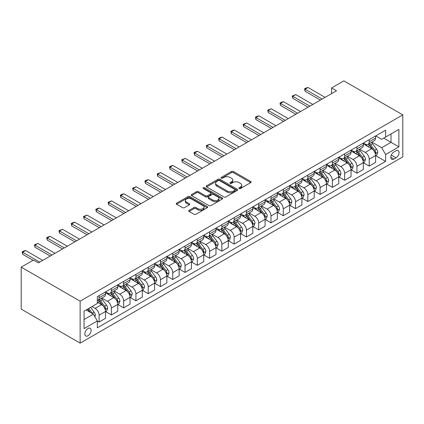 <?xml version="1.0" encoding="UTF-8"?>
<svg xmlns="http://www.w3.org/2000/svg" width="424" height="424" viewBox="0 0 424 424"><rect width="100%" height="100%" fill="white"/><g stroke="black" fill="none" stroke-linecap="round" stroke-linejoin="round"><path stroke-width="0.64" d="M239.136 188.537A0.954 0.551 0 0 0 240.488 188.537L250.732 182.622A1.362 0.79 0 0 0 251.13 182.066A1.362 0.79 0 0 0 250.732 181.509L233.375 171.492A1.362 0.79 0 0 0 231.451 171.492L221.206 177.407A0.954 0.551 0 0 0 220.925 177.794A0.954 0.551 0 0 0 221.206 178.186A0.954 0.551 0 0 0 222.552 178.186L223.883 177.418A4.362 2.518 0 0 1 230.052 177.418L231.499 178.255A4.362 2.518 0 0 1 232.776 180.036A4.362 2.518 0 0 1 231.499 181.817L230.168 182.585A0.954 0.551 0 0 0 229.893 182.972A0.954 0.551 0 0 0 230.168 183.364A0.954 0.551 0 0 0 231.52 183.364L232.845 182.596A4.362 2.518 0 0 1 239.019 182.596L240.461 183.433A4.362 2.518 0 0 1 241.744 185.214A4.362 2.518 0 0 1 240.461 186.995L239.136 187.758A0.954 0.551 0 0 0 238.86 188.15A0.954 0.551 0 0 0 239.136 188.537L239.136 187.758M87.991 335.766A4.447 2.565 120 0 0 90.895 331.849A4.447 2.565 120 0 0 90.217 328.287A4.447 2.565 120 0 0 87.991 328.51A4.447 2.565 120 0 0 85.086 332.427A4.447 2.565 120 0 0 85.77 335.988A4.447 2.565 120 0 0 87.991 335.766M189.125 210.346A1.362 0.79 0 0 0 188.722 210.903A1.362 0.79 0 0 0 189.125 211.459L193.991 214.268A1.362 0.79 0 0 0 195.92 214.268L207.299 207.702A1.362 0.79 0 0 0 207.696 207.145A1.362 0.79 0 0 0 207.299 206.589L189.941 196.566A1.362 0.79 0 0 0 188.012 196.566L176.638 203.138A1.362 0.79 0 0 0 176.236 203.695A1.362 0.79 0 0 0 176.638 204.251L182.516 207.643A1.362 0.79 0 0 0 184.445 207.643L189.316 204.834A1.362 0.79 0 0 0 189.714 204.278A1.362 0.79 0 0 0 189.316 203.721L186.401 202.036A3.646 2.104 0 0 1 185.33 200.547A3.646 2.104 0 0 1 187.583 198.602A3.646 2.104 0 0 1 191.558 199.057L202.985 205.656A3.646 2.104 0 0 1 204.05 207.145A3.646 2.104 0 0 1 201.798 209.09A3.646 2.104 0 0 1 197.823 208.635L195.92 207.532A1.362 0.79 0 0 0 193.991 207.532L189.125 210.346L189.125 211.459L193.991 208.666L193.991 207.532M402.8 114.883L343.864 80.862L331.589 87.948L336.497 90.784L38.388 262.896L33.48 260.06L21.2 267.152L80.136 301.173L402.8 114.883L402.8 156.848L80.136 343.138L80.136 301.173M223.978 196.959A1.362 0.79 0 0 0 225.907 196.959L237.281 190.392A1.362 0.79 0 0 0 237.679 189.835A1.362 0.79 0 0 0 237.281 189.274L219.929 179.257A1.362 0.79 0 0 0 218 179.257L206.621 185.823A1.362 0.79 0 0 0 206.223 186.38A1.362 0.79 0 0 0 206.621 186.936L223.978 196.959M203.679 188.744A0.954 0.551 0 0 1 204.644 188.881L204.644 187.747L222.287 197.934A1.362 0.79 0 0 1 222.69 198.49A1.362 0.79 0 0 1 222.287 199.047L210.913 205.614A1.362 0.79 0 0 1 208.984 205.614L191.632 195.597L191.632 194.478A1.362 0.79 0 0 0 191.229 195.035A1.362 0.79 0 0 0 191.632 195.597M191.632 194.478L196.498 191.669A1.362 0.79 0 0 1 198.427 191.669L205.465 195.734A1.362 0.79 0 0 0 207.394 195.734L210.622 193.869A1.362 0.79 0 0 0 211.025 193.312A1.362 0.79 0 0 0 210.622 192.756L203.297 188.526A0.954 0.551 0 0 1 203.017 188.134A0.954 0.551 0 0 1 203.605 187.625A0.954 0.551 0 0 1 204.644 187.747M396.021 150.785L393.864 152.031A4.304 2.486 120 0 0 391.05 155.825A4.304 2.486 120 0 0 391.707 159.276A4.304 2.486 120 0 0 393.864 159.064L396.021 157.813A4.304 2.486 120 0 0 398.836 154.018A4.304 2.486 120 0 0 398.173 150.568A4.304 2.486 120 0 0 396.021 150.785M375.738 135.897L381.68 139.326L385.612 137.058L385.612 130.195L97.324 296.636L97.324 303.499L84.063 311.158L84.063 328.621L97.324 320.968L97.324 327.826L385.612 161.385L385.612 154.527L381.68 147.722L371.917 142.082M385.612 137.058L398.873 129.405L398.873 146.868L385.612 154.527M21.2 267.152L21.2 309.117L80.136 343.138M331.589 87.948L331.589 93.619M383.746 138.134L391.013 142.332L391.013 133.942L398.873 129.405M381.68 147.722L391.013 142.332L398.873 146.868M84.063 319.548L93.397 314.163L86.125 309.965M97.324 321.021L99.094 322.044L99.094 315.18A5.554 3.207 -120 0 0 95.162 308.375L92.019 306.563M99.094 322.044L105.475 318.36L105.475 311.497A5.554 3.207 -120 0 0 101.548 304.692L97.324 302.254M105.624 311.64L111.369 314.958L111.369 308.094A5.554 3.207 -120 0 0 107.442 301.289L101.797 298.03M111.369 314.958L117.755 311.269L117.755 304.406A5.554 3.207 -120 0 0 113.823 297.6L105.475 292.783M117.904 304.549L123.649 307.866L123.649 301.003A5.554 3.207 -120 0 0 119.716 294.198L114.077 290.944M123.649 307.866L130.03 304.183L130.03 297.319A5.554 3.207 -120 0 0 126.103 290.514L117.755 285.691M130.179 297.463L135.924 300.78L135.924 293.917A5.554 3.207 -120 0 0 131.997 287.112L126.357 283.852M135.924 300.78L142.31 297.091L142.31 290.228A5.554 3.207 -120 0 0 138.383 283.423L130.03 278.605M142.459 290.371L148.204 293.689L148.204 286.825A5.554 3.207 -120 0 0 144.277 280.02L138.632 276.766M148.204 293.689L154.59 290.005L154.59 283.142A5.554 3.207 -120 0 0 150.658 276.337L142.31 271.514M154.733 283.285L160.484 286.603L160.484 279.739A5.554 3.207 -120 0 0 156.551 272.934L150.912 269.675M160.484 286.603L166.865 282.914L166.865 276.05A5.554 3.207 -120 0 0 162.938 269.245L154.59 264.428M167.014 276.194L172.759 279.511L172.759 272.648A5.554 3.207 -120 0 0 168.832 265.843L163.187 262.589M172.759 279.511L179.145 275.828L179.145 268.964A5.554 3.207 -120 0 0 175.213 262.159L166.865 257.341M179.294 269.108L185.039 272.425L185.039 265.562A5.554 3.207 -120 0 0 181.106 258.757L175.467 255.497M185.039 272.425L191.42 268.737L191.42 261.878A5.554 3.207 -120 0 0 187.493 255.073L179.145 250.25M191.569 262.016L197.314 265.334L197.314 258.476A5.554 3.207 -120 0 0 193.386 251.671L187.747 248.411M197.314 265.334L203.7 261.65L203.7 254.787A5.554 3.207 -120 0 0 199.773 247.982L191.42 243.164M203.849 254.93L209.594 258.248L209.594 251.384A5.554 3.207 -120 0 0 205.667 244.579L200.022 241.325M209.594 258.248L215.98 254.559L215.98 247.701A5.554 3.207 -120 0 0 212.048 240.896L203.7 236.073M216.123 247.839L221.874 251.156L221.874 244.298A5.554 3.207 -120 0 0 217.941 237.493L212.302 234.233M221.874 251.156L228.255 247.473L228.255 240.609A5.554 3.207 -120 0 0 224.328 233.804L215.98 228.987M228.404 240.753L234.149 244.07L234.149 237.207A5.554 3.207 -120 0 0 230.221 230.402L224.577 227.147M234.149 244.07L240.535 240.382L240.535 233.523A5.554 3.207 -120 0 0 236.603 226.718L228.255 221.895M240.684 233.661L246.429 236.979L246.429 230.121A5.554 3.207 -120 0 0 242.496 223.316L236.857 220.056M246.429 236.979L252.81 233.295L252.81 226.432A5.554 3.207 -120 0 0 248.883 219.627L240.535 214.809M252.958 226.575L258.704 229.893L258.704 223.029A5.554 3.207 -120 0 0 254.776 216.224L249.137 212.97M258.704 229.893L265.09 226.204L265.09 219.346A5.554 3.207 -120 0 0 261.163 212.541L252.81 207.718M265.238 219.484L270.984 222.801L270.984 215.943A5.554 3.207 -120 0 0 267.056 209.138L261.412 205.879M270.984 222.801L277.37 219.118L277.37 212.254A5.554 3.207 -120 0 0 273.438 205.449L265.09 200.632M277.513 212.398L283.264 215.715L283.264 208.852A5.554 3.207 -120 0 0 279.331 202.047L273.692 198.792M283.264 215.715L289.645 212.027L289.645 205.168A5.554 3.207 -120 0 0 285.718 198.363L277.37 193.54M289.793 205.306L295.539 208.624L295.539 201.766A5.554 3.207 -120 0 0 291.611 194.961L285.967 191.701M295.539 208.624L301.925 204.94L301.925 198.077A5.554 3.207 -120 0 0 297.993 191.272L289.645 186.454M302.074 198.22L307.819 201.538L307.819 194.674A5.554 3.207 -120 0 0 303.886 187.869L298.247 184.615M307.819 201.538L314.2 197.849L314.2 190.991A5.554 3.207 -120 0 0 310.273 184.186L301.925 179.363M314.348 191.134L320.094 194.446L320.094 187.588A5.554 3.207 -120 0 0 316.166 180.783L310.527 177.524M320.094 194.446L326.48 190.763L326.48 183.899A5.554 3.207 -120 0 0 322.553 177.094L314.2 172.277M326.628 184.043L332.374 187.36L332.374 180.497A5.554 3.207 -120 0 0 328.446 173.692L322.802 170.437M332.374 187.36L338.76 183.672L338.76 176.813A5.554 3.207 -120 0 0 334.828 170.008L326.48 165.185M338.903 176.956L344.654 180.269L344.654 173.411A5.554 3.207 -120 0 0 340.721 166.606L335.082 163.346M344.654 180.269L351.035 176.585L351.035 169.722A5.554 3.207 -120 0 0 347.108 162.917L338.76 158.099M351.183 169.865L356.929 173.183L356.929 166.319A5.554 3.207 -120 0 0 353.001 159.514L347.357 156.26M356.929 173.183L363.315 169.499L363.315 162.636A5.554 3.207 -120 0 0 359.382 155.831L351.035 151.008M363.463 162.779L369.209 166.097L369.209 159.233A5.554 3.207 -120 0 0 365.276 152.428L359.637 149.168M369.209 166.097L375.59 162.408L375.59 155.544A5.554 3.207 -120 0 0 371.663 148.739L363.315 143.922M363.463 142.983L365.276 144.033A5.554 3.207 -120 0 0 368.059 144.308A5.554 3.207 -120 0 0 369.209 141.764L369.209 139.666M351.183 150.075L353.001 151.124A5.554 3.207 -120 0 0 355.778 151.4A5.554 3.207 -120 0 0 356.929 148.856L356.929 146.757M338.903 157.161L340.721 158.21A5.554 3.207 -120 0 0 343.498 158.486A5.554 3.207 -120 0 0 344.654 155.942L344.654 153.843M326.628 164.252L328.446 165.302A5.554 3.207 -120 0 0 331.224 165.577A5.554 3.207 -120 0 0 332.374 163.033L332.374 160.934M314.348 171.338L316.166 172.388A5.554 3.207 -120 0 0 318.943 172.663A5.554 3.207 -120 0 0 320.094 170.119L320.094 168.021M302.074 178.43L303.886 179.479A5.554 3.207 -120 0 0 306.669 179.755A5.554 3.207 -120 0 0 307.819 177.211L307.819 175.112M289.793 185.516L291.611 186.565A5.554 3.207 -120 0 0 294.389 186.841A5.554 3.207 -120 0 0 295.539 184.297L295.539 182.198M277.513 192.607L279.331 193.657A5.554 3.207 -120 0 0 282.108 193.932A5.554 3.207 -120 0 0 283.264 191.388L283.264 189.29M265.238 199.693L267.056 200.743A5.554 3.207 -120 0 0 269.834 201.018A5.554 3.207 -120 0 0 270.984 198.474L270.984 196.376M252.958 206.785L254.776 207.834A5.554 3.207 -120 0 0 257.553 208.105A5.554 3.207 -120 0 0 258.704 205.566L258.704 203.467M240.684 213.871L242.496 214.92A5.554 3.207 -120 0 0 245.279 215.196A5.554 3.207 -120 0 0 246.429 212.652L246.429 210.553M228.404 220.962L230.221 222.012A5.554 3.207 -120 0 0 232.999 222.282A5.554 3.207 -120 0 0 234.149 219.743L234.149 217.644M216.123 228.048L217.941 229.098A5.554 3.207 -120 0 0 220.719 229.373A5.554 3.207 -120 0 0 221.874 226.829L221.874 224.731M203.849 235.14L205.667 236.184A5.554 3.207 -120 0 0 208.444 236.459A5.554 3.207 -120 0 0 209.594 233.916L209.594 231.822M191.569 242.226L193.386 243.275A5.554 3.207 -120 0 0 196.164 243.551A5.554 3.207 -120 0 0 197.314 241.007L197.314 238.908M179.294 249.312L181.106 250.361A5.554 3.207 -120 0 0 183.889 250.637A5.554 3.207 -120 0 0 185.039 248.093L185.039 246M167.014 256.403L168.832 257.453A5.554 3.207 -120 0 0 171.609 257.728A5.554 3.207 -120 0 0 172.759 255.184L172.759 253.086M154.733 263.49L156.551 264.539A5.554 3.207 -120 0 0 159.329 264.815A5.554 3.207 -120 0 0 160.484 262.271L160.484 260.172M142.459 270.581L144.277 271.63A5.554 3.207 -120 0 0 147.054 271.906A5.554 3.207 -120 0 0 148.204 269.362L148.204 267.263M130.179 277.667L131.997 278.716A5.554 3.207 -120 0 0 134.774 278.992A5.554 3.207 -120 0 0 135.924 276.448L135.924 274.349M117.904 284.758L119.716 285.808A5.554 3.207 -120 0 0 122.499 286.083A5.554 3.207 -120 0 0 123.649 283.539L123.649 281.441M105.624 291.844L107.442 292.894A5.554 3.207 -120 0 0 110.219 293.17A5.554 3.207 -120 0 0 111.369 290.626L111.369 288.527M375.738 155.688L385.612 161.385M368.059 144.308L374.44 140.625A5.554 3.207 -120 0 0 375.59 138.081L375.59 135.982M355.778 151.4L362.165 147.711A5.554 3.207 -120 0 0 363.315 145.167L363.315 143.068M343.498 158.486L349.885 154.802A5.554 3.207 -120 0 0 351.035 152.258L351.035 150.16M331.224 165.577L337.605 161.888A5.554 3.207 -120 0 0 338.76 159.344L338.76 157.246M318.943 172.663L325.33 168.98A5.554 3.207 -120 0 0 326.48 166.436L326.48 164.337M306.669 179.755L313.05 176.066A5.554 3.207 -120 0 0 314.2 173.522L314.2 171.423M294.389 186.841L300.775 183.157A5.554 3.207 -120 0 0 301.925 180.613L301.925 178.515M282.108 193.932L288.495 190.244A5.554 3.207 -120 0 0 289.645 187.7L289.645 185.601M269.834 201.018L276.215 197.335A5.554 3.207 -120 0 0 277.37 194.791L277.37 192.692M257.553 208.105L263.94 204.421A5.554 3.207 -120 0 0 265.09 201.877L265.09 199.778M245.279 215.196L251.66 211.507A5.554 3.207 -120 0 0 252.81 208.968L252.81 206.87M232.999 222.282L239.385 218.599A5.554 3.207 -120 0 0 240.535 216.054L240.535 213.956M220.719 229.373L227.105 225.685A5.554 3.207 -120 0 0 228.255 223.141L228.255 221.047M208.444 236.459L214.825 232.776A5.554 3.207 -120 0 0 215.98 230.232L215.98 228.133M196.164 243.551L202.55 239.862A5.554 3.207 -120 0 0 203.7 237.318L203.7 235.225M183.889 250.637L190.27 246.954A5.554 3.207 -120 0 0 191.42 244.41L191.42 242.311M171.609 257.728L177.995 254.04A5.554 3.207 -120 0 0 179.145 251.496L179.145 249.397M159.329 264.815L165.715 261.131A5.554 3.207 -120 0 0 166.865 258.587L166.865 256.488M147.054 271.906L153.435 268.217A5.554 3.207 -120 0 0 154.59 265.673L154.59 263.574M134.774 278.992L141.16 275.309A5.554 3.207 -120 0 0 142.31 272.764L142.31 270.666M122.499 286.083L128.88 282.395A5.554 3.207 -120 0 0 130.03 279.851L130.03 277.752M110.219 293.17L116.605 289.486A5.554 3.207 -120 0 0 117.755 286.942L117.755 284.843M97.324 300.484A5.554 3.207 -120 0 0 97.939 300.261L104.325 296.572A5.554 3.207 -120 0 0 105.475 294.028L105.475 291.929M97.939 300.261A5.554 3.207 -120 0 0 99.094 297.717L99.094 295.618M93.397 314.163L97.324 320.968M239.518 188.675L240.461 188.129A4.362 2.518 0 0 0 241.744 186.348L241.744 185.214M232.776 180.036L232.776 181.17A4.362 2.518 0 0 1 231.499 182.951L230.55 183.497M250.711 182.633L233.375 172.626A1.362 0.79 0 0 0 231.451 172.626L221.588 178.319M237.265 190.403L219.929 180.391A1.362 0.79 0 0 0 218 180.391L206.642 186.947M234.869 190.222A0.954 0.551 0 0 0 235.15 189.835A0.954 0.551 0 0 0 234.869 189.443L219.637 180.651A0.954 0.551 0 0 0 218.286 180.651L216.892 181.456A4.362 2.518 0 0 0 215.615 183.237A4.362 2.518 0 0 0 216.892 185.018L227.301 191.028A4.362 2.518 0 0 0 233.476 191.028L234.869 190.222L234.869 191.357A0.954 0.551 0 0 0 235.15 190.97L235.15 189.835M215.615 183.237L215.615 184.371A4.362 2.518 0 0 0 216.892 186.152L216.892 185.018M234.869 191.357L233.476 192.162A4.362 2.518 0 0 1 227.301 192.162L216.892 186.152M191.648 195.602L196.498 192.803L196.498 191.669M211.025 193.312L211.025 194.446A1.362 0.79 0 0 1 210.622 195.003L207.394 196.869A1.362 0.79 0 0 1 205.465 196.869L198.427 192.803A1.362 0.79 0 0 0 196.498 192.803M204.644 188.881L222.271 199.057M212.769 199.948A3.646 2.104 0 0 0 216.744 200.404A3.646 2.104 0 0 0 218.996 198.459A3.646 2.104 0 0 0 217.925 196.969L213.903 194.648A1.362 0.79 0 0 0 211.974 194.648L208.741 196.513A1.362 0.79 0 0 0 208.343 197.07A1.362 0.79 0 0 0 208.741 197.626L212.769 199.948L212.769 201.082A3.646 2.104 0 0 0 216.744 201.538A3.646 2.104 0 0 0 218.996 199.593L218.996 198.459M208.343 197.07L208.343 198.204A1.362 0.79 0 0 0 208.741 198.761L208.741 197.626M212.769 201.082L208.741 198.761M204.05 207.145L204.05 208.279A3.646 2.104 0 0 1 201.798 210.225A3.646 2.104 0 0 1 197.823 209.769L195.92 208.666A1.362 0.79 0 0 0 193.991 208.666M185.33 200.547L185.33 201.681A3.646 2.104 0 0 0 186.401 203.17L186.401 202.036M189.3 204.845L186.401 203.17M207.278 207.712L189.941 197.701A1.362 0.79 0 0 0 188.012 197.701L176.654 204.262L176.638 203.138M375.59 155.772L376.772 155.094L377.752 152.258A3.684 2.125 -120 0 0 376.576 149.121L372.564 143.763A10.627 6.137 -120 0 0 371.403 142.374M367.412 146.285A10.627 6.137 -120 0 0 365.239 144.012M375.256 153.52L375.765 152.412A3.684 2.125 -120 0 0 374.71 150.202L370.698 144.844A10.627 6.137 -120 0 0 369.537 143.455M368.551 144.022A8.819 5.093 60 0 1 369.998 145.671L373.396 150.202M368.361 144.133A10.627 6.137 60 0 1 369.521 145.522L372.187 149.084M322.161 99.062L305.068 89.194L305.068 91.24L304.527 88.886L306.001 88.033L308.015 87.492L325.107 97.361M320.39 100.085L305.068 91.24M308.015 87.492L305.068 89.194L304.527 88.886M363.315 162.864L364.492 162.18L365.472 159.344A3.684 2.125 -120 0 0 364.301 156.212L360.289 150.854A10.627 6.137 -120 0 0 359.128 149.465M355.137 153.377A10.627 6.137 -120 0 0 352.959 151.098M362.981 160.606L363.485 159.504A3.684 2.125 -120 0 0 362.435 157.288L358.418 151.93A10.627 6.137 -120 0 0 357.262 150.541M356.271 151.114A8.819 5.093 60 0 1 357.718 152.762L361.116 157.293M356.081 151.225A10.627 6.137 60 0 1 357.241 152.613L359.907 156.175M351.035 169.95L352.217 169.271L353.197 166.436A3.684 2.125 -120 0 0 352.021 163.298L348.009 157.94A10.627 6.137 -120 0 0 346.848 156.551M342.857 160.463A10.627 6.137 -120 0 0 340.684 158.189M350.701 167.697L351.21 166.59A3.684 2.125 -120 0 0 350.155 164.38L346.143 159.021A10.627 6.137 -120 0 0 344.982 157.633M343.991 158.2A8.819 5.093 60 0 1 345.443 159.848L348.841 164.38M343.806 158.311A10.627 6.137 60 0 1 344.961 159.7L347.632 163.261M338.76 177.041L339.937 176.358L340.917 173.522A3.684 2.125 -120 0 0 339.746 170.39L335.729 165.031A10.627 6.137 -120 0 0 334.573 163.643M330.577 167.554A10.627 6.137 -120 0 0 328.404 165.275M338.421 174.783L338.93 173.681A3.684 2.125 -120 0 0 337.875 171.466L333.863 166.107A10.627 6.137 -120 0 0 332.702 164.719M331.716 165.291A8.819 5.093 60 0 1 333.163 166.934L336.561 171.471M331.526 165.402A10.627 6.137 60 0 1 332.686 166.791L335.352 170.353M309.88 106.154L292.788 96.285L292.788 98.326L292.247 95.972L295.735 94.584L312.827 104.452M308.11 107.171L292.788 98.326M295.735 94.584L292.788 96.285L292.247 95.972M297.6 113.24L280.513 103.371L280.513 105.417L279.973 103.064L281.446 102.21L283.46 101.67L300.547 111.538M295.835 114.263L280.513 105.417M283.46 101.67L280.513 103.371L279.973 103.064M285.326 120.331L268.233 110.463L268.233 112.503L267.692 110.15L271.18 108.761L288.272 118.63M283.555 121.349L268.233 112.503M271.18 108.761L268.233 110.463L267.692 110.15M326.48 184.127L327.657 183.449L328.642 180.613A3.684 2.125 -120 0 0 327.466 177.476L323.454 172.118A10.627 6.137 -120 0 0 322.293 170.729M318.302 174.64A10.627 6.137 -120 0 0 316.124 172.367M326.146 181.875L326.655 180.767A3.684 2.125 -120 0 0 325.6 178.552L321.588 173.199A10.627 6.137 -120 0 0 320.427 171.81M319.436 172.377A8.819 5.093 60 0 1 320.883 174.026L324.281 178.557M319.246 172.489A10.627 6.137 60 0 1 320.406 173.877L323.077 177.439M273.045 127.417L255.953 117.549L255.953 119.595L255.418 117.241L256.886 116.388L258.9 115.847L275.992 125.716M271.281 128.44L255.953 119.595M258.9 115.847L255.953 117.549L255.418 117.241M314.2 191.219L315.382 190.535L316.362 187.7A3.684 2.125 -120 0 0 315.186 184.567L311.174 179.209A10.627 6.137 -120 0 0 310.013 177.82M306.022 181.732A10.627 6.137 -120 0 0 303.849 179.453M313.866 188.961L314.375 187.858A3.684 2.125 -120 0 0 313.32 185.643L309.308 180.285A10.627 6.137 -120 0 0 308.147 178.896M307.161 179.469A8.819 5.093 60 0 1 308.608 181.112L312.006 185.648M306.971 179.58A10.627 6.137 60 0 1 308.131 180.969L310.797 184.53M301.925 198.305L303.102 197.626L304.082 194.791A3.684 2.125 -120 0 0 302.911 191.653L298.899 186.295A10.627 6.137 -120 0 0 297.738 184.906M293.747 188.818A10.627 6.137 -120 0 0 291.569 186.544M301.591 196.052L302.095 194.945A3.684 2.125 -120 0 0 301.045 192.729L297.028 187.376A10.627 6.137 -120 0 0 295.873 185.988M294.881 186.555A8.819 5.093 60 0 1 296.328 188.203L299.726 192.734M294.691 186.666A10.627 6.137 60 0 1 295.851 188.055L298.517 191.616M289.645 205.396L290.827 204.713L291.807 201.877A3.684 2.125 -120 0 0 290.631 198.745L286.619 193.386A10.627 6.137 -120 0 0 285.458 191.998M281.467 195.909A10.627 6.137 -120 0 0 279.294 193.63M289.311 203.138L289.82 202.036A3.684 2.125 -120 0 0 288.765 199.821L284.753 194.462A10.627 6.137 -120 0 0 283.592 193.074M282.601 193.646A8.819 5.093 60 0 1 284.054 195.289L287.446 199.826M282.416 193.752A10.627 6.137 60 0 1 283.571 195.141L286.242 198.708M277.37 212.482L278.547 211.804L279.527 208.968A3.684 2.125 -120 0 0 278.356 205.831L274.339 200.472A10.627 6.137 -120 0 0 273.183 199.084M269.187 202.995A10.627 6.137 -120 0 0 267.014 200.722M277.031 210.23L277.54 209.122A3.684 2.125 -120 0 0 276.485 206.907L272.473 201.554A10.627 6.137 -120 0 0 271.312 200.165M270.327 200.732A8.819 5.093 60 0 1 271.773 202.381L275.171 206.912M270.136 200.844A10.627 6.137 60 0 1 271.296 202.232L273.962 205.794M265.09 219.568L266.267 218.89L267.252 216.054A3.684 2.125 -120 0 0 266.076 212.922L262.064 207.564A10.627 6.137 -120 0 0 260.903 206.175M256.912 210.087A10.627 6.137 -120 0 0 254.734 207.808M264.756 217.316L265.265 216.214A3.684 2.125 -120 0 0 264.21 213.998L260.198 208.64A10.627 6.137 -120 0 0 259.038 207.251M258.046 207.824A8.819 5.093 60 0 1 259.493 209.467L262.891 214.003M257.856 207.93A10.627 6.137 60 0 1 259.016 209.318L261.688 212.88M260.771 134.509L243.678 124.64L243.678 126.681L243.138 124.327L246.625 122.939L263.717 132.807M259 135.526L243.678 126.681M246.625 122.939L243.678 124.64L243.138 124.327M248.491 141.595L231.398 131.726L231.398 133.772L230.857 131.419L232.331 130.566L234.345 130.025L251.437 139.893M246.72 142.618L231.398 133.772M234.345 130.025L231.398 131.726L230.857 131.419M236.21 148.686L219.123 138.818L219.123 140.858L218.583 138.505L220.056 137.652L222.07 137.116L239.157 146.985M234.446 149.704L219.123 140.858M222.07 137.116L219.123 138.818L218.583 138.505M223.936 155.772L206.843 145.904L206.843 147.95L206.303 145.591L209.79 144.202L226.882 154.071M222.165 156.795L206.843 147.95M209.79 144.202L206.843 145.904L206.303 145.591M211.656 162.864L194.563 152.995L194.563 155.036L194.022 152.682L195.496 151.829L197.51 151.294L214.602 161.162M209.891 163.881L194.563 155.036M197.51 151.294L194.563 152.995L194.022 152.682M252.81 226.66L253.992 225.981L254.972 223.141A3.684 2.125 -120 0 0 253.796 220.008L249.784 214.65A10.627 6.137 -120 0 0 248.623 213.261M244.632 217.173A10.627 6.137 -120 0 0 242.459 214.899M252.476 224.407L252.985 223.3A3.684 2.125 -120 0 0 251.93 221.084L247.918 215.731A10.627 6.137 -120 0 0 246.757 214.343M245.772 214.91A8.819 5.093 60 0 1 247.219 216.558L250.616 221.089M245.581 215.021A10.627 6.137 60 0 1 246.742 216.41L249.407 219.971M199.381 169.95L182.288 160.081L182.288 162.122L181.748 159.768L185.235 158.38L202.328 168.249M197.611 170.973L182.288 162.122M185.235 158.38L182.288 160.081L181.748 159.768M240.535 233.746L241.712 233.068L242.692 230.232A3.684 2.125 -120 0 0 241.521 227.1L237.509 221.741A10.627 6.137 -120 0 0 236.348 220.353M232.357 224.264A10.627 6.137 -120 0 0 230.179 221.985M240.201 231.493L240.705 230.391A3.684 2.125 -120 0 0 239.655 228.176L235.638 222.817A10.627 6.137 -120 0 0 234.483 221.429M233.492 222.001A8.819 5.093 60 0 1 234.938 223.644L238.336 228.181M233.301 222.107A10.627 6.137 60 0 1 234.461 223.496L237.127 227.057M187.101 177.041L170.008 167.173L170.008 169.213L169.468 166.86L170.941 166.007L172.955 165.471L190.047 175.34M185.33 178.059L170.008 169.213M172.955 165.471L170.008 167.173L169.468 166.86M228.255 240.837L229.437 240.154L230.418 237.318A3.684 2.125 -120 0 0 229.241 234.186L225.229 228.828A10.627 6.137 -120 0 0 224.068 227.439M220.077 231.35A10.627 6.137 -120 0 0 217.904 229.077M227.921 238.579L228.43 237.477A3.684 2.125 -120 0 0 227.375 235.262L223.363 229.903A10.627 6.137 -120 0 0 222.203 228.515M221.211 229.087A8.819 5.093 60 0 1 222.664 230.736L226.056 235.267M221.026 229.198A10.627 6.137 60 0 1 222.181 230.587L224.853 234.149M174.821 184.127L157.733 174.259L157.733 176.299L157.193 173.946L160.68 172.557L177.767 182.426M173.056 185.15L157.733 176.299M160.68 172.557L157.733 174.259L157.193 173.946M215.98 247.923L217.157 247.245L218.137 244.41A3.684 2.125 -120 0 0 216.966 241.277L212.949 235.919A10.627 6.137 -120 0 0 211.793 234.53M207.797 238.442A10.627 6.137 -120 0 0 205.624 236.163M215.641 245.671L216.15 244.569A3.684 2.125 -120 0 0 215.095 242.353L211.083 236.995A10.627 6.137 -120 0 0 209.922 235.606M208.937 236.179A8.819 5.093 60 0 1 210.383 237.822L213.781 242.358M208.746 236.285A10.627 6.137 60 0 1 209.907 237.673L212.572 241.235M162.546 191.213L145.453 181.35L145.453 183.391L144.913 181.037L146.386 180.184L148.4 179.649L165.493 189.512M160.776 192.236L145.453 183.391M148.4 179.649L145.453 181.35L144.913 181.037M203.7 255.015L204.877 254.331L205.863 251.496A3.684 2.125 -120 0 0 204.686 248.363L200.674 243.005A10.627 6.137 -120 0 0 199.513 241.616M195.522 245.528A10.627 6.137 -120 0 0 193.344 243.254M203.366 252.757L203.875 251.655A3.684 2.125 -120 0 0 202.82 249.439L198.808 244.081A10.627 6.137 -120 0 0 197.648 242.692M196.657 243.265A8.819 5.093 60 0 1 198.103 244.913L201.501 249.445M196.466 243.376A10.627 6.137 60 0 1 197.626 244.765L200.298 248.326M150.266 198.305L133.173 188.436L133.173 190.477L132.632 188.124L136.12 186.735L153.212 196.603M148.501 199.328L133.173 190.477M136.12 186.735L133.173 188.436L132.632 188.124M191.42 262.101L192.602 261.423L193.583 258.587A3.684 2.125 -120 0 0 192.406 255.449L188.394 250.096A10.627 6.137 -120 0 0 187.233 248.708M183.242 252.619A10.627 6.137 -120 0 0 181.069 250.34M191.086 259.848L191.595 258.746A3.684 2.125 -120 0 0 190.54 256.531L186.528 251.172A10.627 6.137 -120 0 0 185.368 249.784M184.382 250.356A8.819 5.093 60 0 1 185.829 251.999L189.226 256.536M184.191 250.462A10.627 6.137 60 0 1 185.352 251.851L188.018 255.412M137.991 205.391L120.898 195.528L120.898 197.568L120.358 195.215L121.831 194.362L123.845 193.826L140.932 203.69M136.221 206.414L120.898 197.568M123.845 193.826L120.898 195.528L120.358 195.215M179.145 269.192L180.322 268.509L181.302 265.673A3.684 2.125 -120 0 0 180.131 262.541L176.119 257.183A10.627 6.137 -120 0 0 174.958 255.794M170.967 259.705A10.627 6.137 -120 0 0 168.789 257.426M178.806 266.935L179.315 265.832A3.684 2.125 -120 0 0 178.266 263.617L174.248 258.258A10.627 6.137 -120 0 0 173.093 256.87M172.102 257.442A8.819 5.093 60 0 1 173.548 259.091L176.946 263.622M171.911 257.553A10.627 6.137 60 0 1 173.072 258.942L175.737 262.504M166.865 276.278L168.047 275.6L169.028 272.764A3.684 2.125 -120 0 0 167.851 269.627L163.839 264.274A10.627 6.137 -120 0 0 162.678 262.885M158.687 266.797A10.627 6.137 -120 0 0 156.514 264.518M166.531 274.026L167.04 272.918A3.684 2.125 -120 0 0 165.985 270.708L161.973 265.35A10.627 6.137 -120 0 0 160.813 263.961M159.822 264.534A8.819 5.093 60 0 1 161.274 266.177L164.666 270.713M159.636 264.64A10.627 6.137 60 0 1 160.791 266.028L163.463 269.59M154.59 283.37L155.767 282.686L156.748 279.851A3.684 2.125 -120 0 0 155.576 276.718L151.559 271.36A10.627 6.137 -120 0 0 150.403 269.971M146.407 273.883A10.627 6.137 -120 0 0 144.234 271.604M154.251 281.112L154.76 280.01A3.684 2.125 -120 0 0 153.705 277.794L149.693 272.436A10.627 6.137 -120 0 0 148.532 271.047M147.547 271.62A8.819 5.093 60 0 1 148.994 273.268L152.391 277.8M147.356 271.731A10.627 6.137 60 0 1 148.517 273.12L151.183 276.681M142.31 290.456L143.487 289.778L144.473 286.942A3.684 2.125 -120 0 0 143.296 283.804L139.284 278.451A10.627 6.137 -120 0 0 138.123 277.063M134.132 280.974A10.627 6.137 -120 0 0 131.954 278.695M141.976 288.203L142.485 287.096A3.684 2.125 -120 0 0 141.431 284.886L137.418 279.527A10.627 6.137 -120 0 0 136.258 278.139M135.267 278.711A8.819 5.093 60 0 1 136.714 280.354L140.111 284.891M135.076 278.817A10.627 6.137 60 0 1 136.237 280.206L138.908 283.767M125.711 212.482L108.618 202.614L108.618 204.654L108.078 202.301L111.565 200.912L128.657 210.781M123.941 213.5L108.618 204.654M111.565 200.912L108.618 202.614L108.078 202.301M113.431 219.568L96.343 209.705L96.343 211.746L95.803 209.392L97.276 208.539L99.29 208.004L116.377 217.867M111.666 220.591L96.343 211.746M99.29 208.004L96.343 209.705L95.803 209.392M101.156 226.66L84.063 216.791L84.063 218.832L83.523 216.478L87.01 215.09L104.103 224.959M99.386 227.677L84.063 218.832M87.01 215.09L84.063 216.791L83.523 216.478M88.876 233.746L71.783 223.883L71.783 225.923L71.243 223.57L72.716 222.717L74.73 222.181L91.823 232.045M87.111 234.769L71.783 225.923M74.73 222.181L71.783 223.883L71.243 223.57M130.03 297.547L131.212 296.864L132.193 294.028A3.684 2.125 -120 0 0 131.016 290.896L127.004 285.538A10.627 6.137 -120 0 0 125.843 284.149M121.852 288.06A10.627 6.137 -120 0 0 119.679 285.781M129.696 295.289L130.205 294.187A3.684 2.125 -120 0 0 129.15 291.972L125.138 286.613A10.627 6.137 -120 0 0 123.978 285.225M122.992 285.797A8.819 5.093 60 0 1 124.439 287.446L127.836 291.977M122.801 285.909A10.627 6.137 60 0 1 123.962 287.297L126.628 290.859M76.596 240.837L59.508 230.969L59.508 233.009L58.968 230.656L62.455 229.267L79.542 239.136M74.831 241.855L59.508 233.009M62.455 229.267L59.508 230.969L58.968 230.656M117.755 304.633L118.932 303.955L119.913 301.12A3.684 2.125 -120 0 0 118.741 297.982L114.729 292.624A10.627 6.137 -120 0 0 113.568 291.235M109.578 295.146A10.627 6.137 -120 0 0 107.399 292.873M117.416 302.381L117.925 301.273A3.684 2.125 -120 0 0 116.876 299.063L112.858 293.705A10.627 6.137 -120 0 0 111.703 292.316M110.712 292.883A8.819 5.093 60 0 1 112.159 294.532L115.556 299.068M110.521 292.995A10.627 6.137 60 0 1 111.682 294.383L114.348 297.945M64.321 247.923L47.228 238.06L47.228 240.101L46.688 237.747L48.161 236.894L50.175 236.359L67.268 246.222M62.551 248.946L47.228 240.101M50.175 236.359L47.228 238.06L46.688 237.747M105.475 311.725L106.657 311.041L107.638 308.206A3.684 2.125 -120 0 0 106.461 305.073L102.449 299.715A10.627 6.137 -120 0 0 101.288 298.326M105.141 309.467L105.65 308.365A3.684 2.125 -120 0 0 104.596 306.149L100.583 300.791A10.627 6.137 -120 0 0 99.423 299.402M98.432 299.975A8.819 5.093 60 0 1 99.884 301.623L103.276 306.154M98.246 300.086A10.627 6.137 60 0 1 99.402 301.475L102.073 305.036M52.041 255.015L34.954 245.146L34.954 247.187L34.413 244.834L37.9 243.445L54.988 253.314M50.276 256.032L34.954 247.187M37.9 243.445L34.954 245.146L34.413 244.834M94.87 316.712L95.358 315.297A3.684 2.125 -120 0 0 94.186 312.159L90.603 307.379M92.655 313.734A3.684 2.125 -120 0 0 92.315 313.241L88.738 308.46M87.816 308.99L90.386 312.424M87.556 309.138L89.74 312.053M39.766 262.101L22.673 252.232L22.673 254.278L22.133 251.925L23.606 251.072L25.62 250.531L42.713 260.4M33.083 260.288L22.673 254.278M25.62 250.531L22.673 252.232L22.133 251.925M95.162 308.375L101.548 304.692M107.442 301.289L113.823 297.6M119.716 294.198L126.103 290.514M131.997 287.112L138.383 283.423M144.277 280.02L150.658 276.337M156.551 272.934L162.938 269.245M168.832 265.843L175.213 262.159M181.106 258.757L187.493 255.073M193.386 251.671L199.773 247.982M205.667 244.579L212.048 240.896M217.941 237.493L224.328 233.804M230.221 230.402L236.603 226.718M242.496 223.316L248.883 219.627M254.776 216.224L261.163 212.541M267.056 209.138L273.438 205.449M279.331 202.047L285.718 198.363M291.611 194.961L297.993 191.272M303.886 187.869L310.273 184.186M316.166 180.783L322.553 177.094M328.446 173.692L334.828 170.008M340.721 166.606L347.108 162.917M353.001 159.514L359.382 155.831M365.276 152.428L371.663 148.739M369.209 141.764L375.59 138.081M369.209 159.233L375.59 155.544M356.929 166.319L363.315 162.636M356.929 148.856L363.315 145.167M344.654 173.411L351.035 169.722M344.654 155.942L351.035 152.258M332.374 180.497L338.76 176.813M332.374 163.033L338.76 159.344M320.094 187.588L326.48 183.899M320.094 170.119L326.48 166.436M307.819 194.674L314.2 190.991M307.819 177.211L314.2 173.522M295.539 201.766L301.925 198.077M295.539 184.297L301.925 180.613M283.264 208.852L289.645 205.168M283.264 191.388L289.645 187.7M270.984 215.943L277.37 212.254M270.984 198.474L277.37 194.791M258.704 223.029L265.09 219.346M258.704 205.566L265.09 201.877M246.429 230.121L252.81 226.432M246.429 212.652L252.81 208.968M234.149 237.207L240.535 233.523M234.149 219.743L240.535 216.054M221.874 244.298L228.255 240.609M221.874 226.829L228.255 223.141M209.594 251.384L215.98 247.701M209.594 233.916L215.98 230.232M197.314 258.476L203.7 254.787M197.314 241.007L203.7 237.318M185.039 265.562L191.42 261.878M185.039 248.093L191.42 244.41M172.759 272.648L179.145 268.964M172.759 255.184L179.145 251.496M160.484 279.739L166.865 276.05M160.484 262.271L166.865 258.587M148.204 286.825L154.59 283.142M148.204 269.362L154.59 265.673M135.924 293.917L142.31 290.228M135.924 276.448L142.31 272.764M123.649 301.003L130.03 297.319M123.649 283.539L130.03 279.851M111.369 308.094L117.755 304.406M111.369 290.626L117.755 286.942M99.094 315.18L105.475 311.497M99.094 297.717L105.475 294.028M391.315 155.094L396.021 157.813M390.817 157.304L393.864 159.064M240.461 188.129L240.461 186.995M230.168 183.364L230.168 182.585M231.499 182.951L231.499 181.817M221.206 178.186L221.206 177.407M231.451 172.626L231.451 171.492M233.375 172.626L233.375 171.492M250.732 182.622L250.732 181.509M206.621 186.936L206.621 185.823M218 180.391L218 179.257M219.929 180.391L219.929 179.257M237.281 190.392L237.281 189.274M227.301 192.162L227.301 191.028M233.476 192.162L233.476 191.028M198.427 192.803L198.427 191.669M205.465 196.869L205.465 195.734M207.394 196.869L207.394 195.734M210.622 195.003L210.622 193.869M222.287 199.047L222.287 197.934M195.92 208.666L195.92 207.532M197.823 209.769L197.823 208.635M189.316 204.834L189.316 203.721M188.012 197.701L188.012 196.566M189.941 197.701L189.941 196.566M207.299 207.702L207.299 206.589M375.32 153.721L377.726 152.327M370.698 144.844L372.564 143.763M367.804 146.513L369.521 145.522M374.71 150.202L376.576 149.121M374.419 151.638L375.765 152.412M363.039 160.807L365.451 159.419M358.418 151.93L360.289 150.854M355.524 153.599L357.241 152.613M362.435 157.288L364.301 156.212M362.144 158.724L363.485 159.504M350.759 167.899L353.171 166.505M346.143 159.021L348.009 157.94M343.249 160.691L344.961 159.7M350.155 164.38L352.021 163.298M349.864 165.816L351.21 166.59M338.485 174.985L340.896 173.596M333.863 166.107L335.729 165.031M330.969 167.777L332.686 166.791M337.875 171.466L339.746 170.39M337.584 172.902L338.93 173.681M326.204 182.076L328.616 180.682M321.588 173.199L323.454 172.118M318.694 174.868L320.406 173.877M325.6 178.552L327.466 177.476M325.309 179.993L326.655 180.767M313.93 189.162L316.336 187.774M309.308 180.285L311.174 179.209M306.414 181.954L308.131 180.969M313.32 185.643L315.186 184.567M313.029 187.079L314.375 187.858M301.649 196.254L304.061 194.86M297.028 187.376L298.899 186.295M294.134 189.046L295.851 188.055M301.045 192.729L302.911 191.653M300.754 194.171L302.095 194.945M289.369 203.34L291.781 201.946M284.753 194.462L286.619 193.386M281.859 196.132L283.571 195.141M288.765 199.821L290.631 198.745M288.474 201.257L289.82 202.036M277.095 210.431L279.506 209.037M272.473 201.554L274.339 200.472M269.579 203.223L271.296 202.232M276.485 206.907L278.356 205.831M276.194 208.348L277.54 209.122M264.815 217.517L267.226 216.123M260.198 208.64L262.064 207.564M257.304 210.309L259.016 209.318M264.21 213.998L266.076 212.922M263.919 215.434L265.265 216.214M252.54 224.609L254.946 223.215M247.918 215.731L249.784 214.65M245.024 217.401L246.742 216.41M251.93 221.084L253.796 220.008M251.639 222.526L252.985 223.3M240.26 231.695L242.671 230.301M235.638 222.817L237.509 221.741M232.744 224.487L234.461 223.496M239.655 228.176L241.521 227.1M239.364 229.612L240.705 230.391M227.98 238.786L230.391 237.392M223.363 229.903L225.229 228.828M220.469 231.578L222.181 230.587M227.375 235.262L229.241 234.186M227.084 236.703L228.43 237.477M215.705 245.872L218.116 244.478M211.083 236.995L212.949 235.919M208.189 238.664L209.907 237.673M215.095 242.353L216.966 241.277M214.804 243.789L216.15 244.569M203.425 252.964L205.836 251.57M198.808 244.081L200.674 243.005M195.915 245.756L197.626 244.765M202.82 249.439L204.686 248.363M202.529 250.876L203.875 251.655M191.144 260.05L193.556 258.656M186.528 251.172L188.394 250.096M183.634 252.842L185.352 251.851M190.54 256.531L192.406 255.449M190.249 257.967L191.595 258.746M178.87 267.136L181.281 265.747M174.248 258.258L176.119 257.183M171.354 259.933L173.072 258.942M178.266 263.617L180.131 262.541M177.974 265.053L179.315 265.832M166.59 274.227L169.001 272.833M161.973 265.35L163.839 264.274M159.079 267.019L160.791 266.028M165.985 270.708L167.851 269.627M165.694 272.144L167.04 272.918M154.315 281.313L156.726 279.925M149.693 272.436L151.559 271.36M146.799 274.111L148.517 273.12M153.705 277.794L155.576 276.718M153.414 279.231L154.76 280.01M142.035 288.405L144.446 287.011M137.418 279.527L139.284 278.451M134.525 281.197L136.237 280.206M141.431 284.886L143.296 283.804M141.139 286.322L142.485 287.096M129.755 295.491L132.166 294.102M125.138 286.613L127.004 285.538M122.245 288.288L123.962 287.297M129.15 291.972L131.016 290.896M128.859 293.408L130.205 294.187M117.48 302.582L119.891 301.188M112.858 293.705L114.729 292.624M109.964 295.374L111.682 294.383M116.876 299.063L118.741 297.982M116.584 300.499L117.925 301.273M105.2 309.668L107.611 308.28M100.583 300.791L102.449 299.715M97.69 302.466L99.402 301.475M104.596 306.149L106.461 305.073M104.304 307.586L105.65 308.365M94.404 315.906L95.336 315.366M92.315 313.241L94.186 312.159"/></g></svg>
